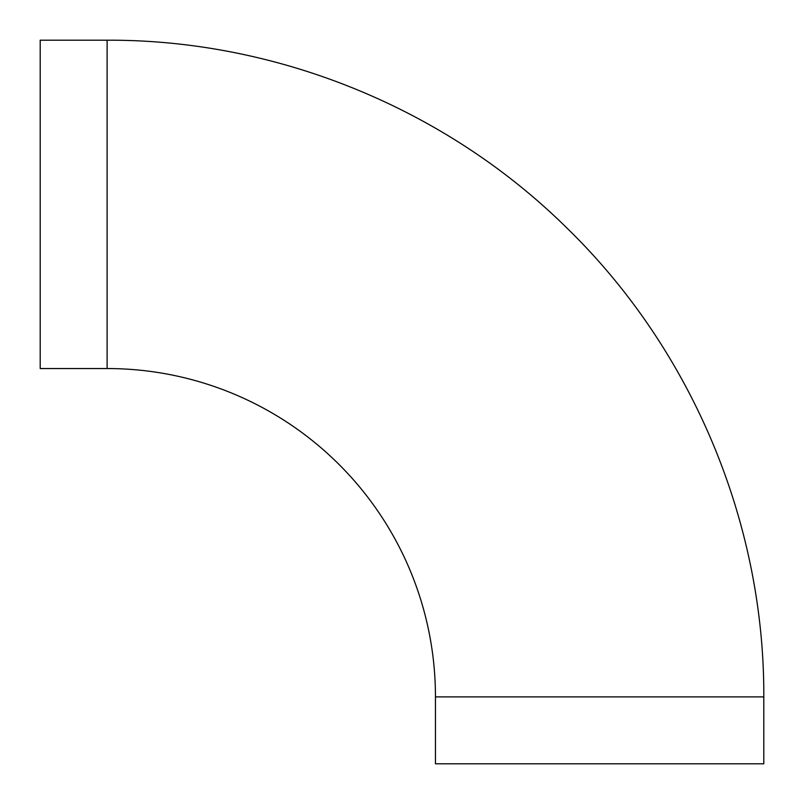 <?xml version="1.0" encoding="UTF-8"?>
<svg xmlns="http://www.w3.org/2000/svg" width="804" height="804" viewBox="0 0 804 804"><rect width="100%" height="100%" fill="white"/><g stroke="black" fill="none" stroke-linecap="round" stroke-linejoin="round"><path stroke-width="1.21" d="M435.456 696.887A328.344 328.344 0 0 0 107.113 368.544L40.2 368.544L40.2 40.2L107.113 40.2C277.541 39.527 446.813 108.872 567.805 228.909C692.234 350.383 764.524 522.992 763.8 696.887L763.8 763.8L435.456 763.8L435.456 696.887L763.8 696.887M107.113 368.544L107.113 40.2"/></g></svg>
